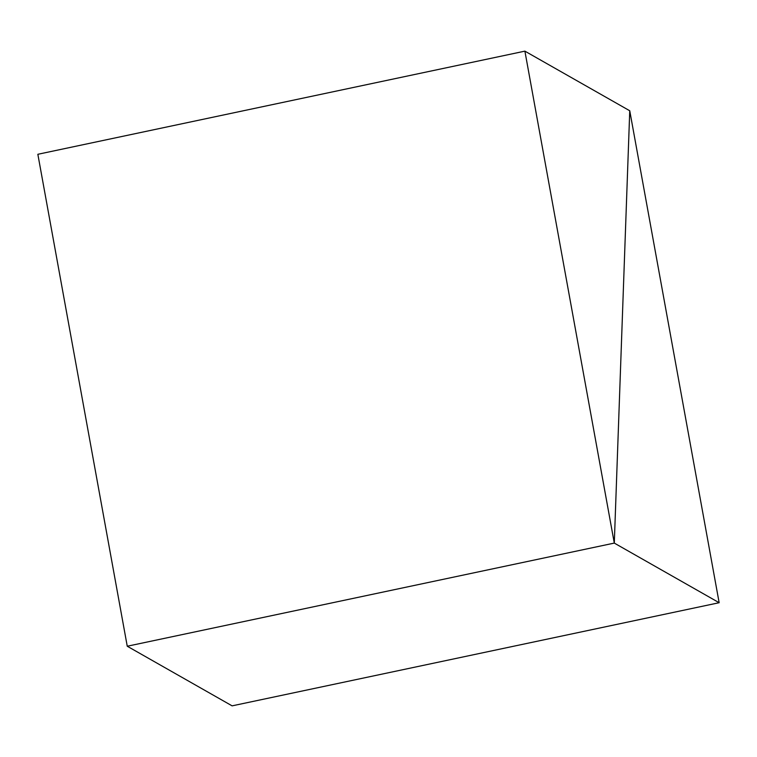 <?xml version="1.0" encoding="UTF-8"?>
<svg xmlns="http://www.w3.org/2000/svg" width="757" height="757" viewBox="0 0 757 757"><rect width="100%" height="100%" fill="white"/><g stroke="black" fill="none" stroke-linecap="round" stroke-linejoin="round"><path stroke-width="1.14" d="M629.748 110.768L614.296 543.091L524.894 51.145L629.748 110.768L614.296 543.091L719.15 602.714L629.748 110.768M719.15 602.714L232.106 705.855L127.252 646.232L614.296 543.091L127.252 646.232L37.85 154.286L524.894 51.145"/></g></svg>
